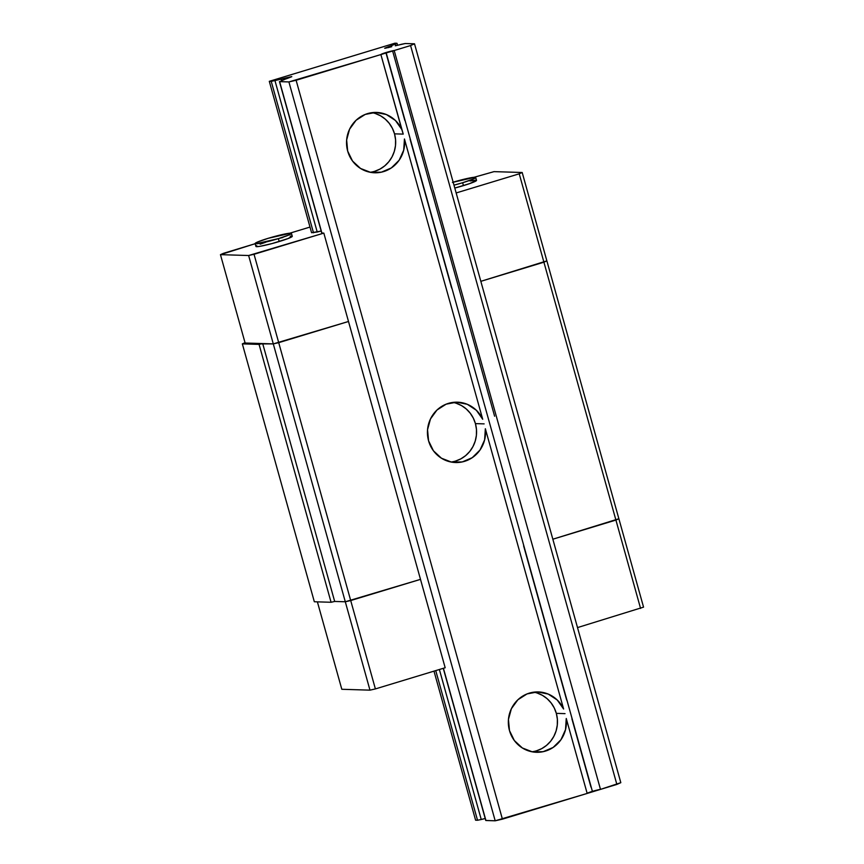 <?xml version="1.0" encoding="UTF-8"?>
<svg xmlns="http://www.w3.org/2000/svg" width="864" height="864" viewBox="0 0 864 864"><rect width="100%" height="100%" fill="white"/><g stroke="black" fill="none" stroke-linecap="round" stroke-linejoin="round"><path stroke-width="1.3" d="M403.229 134.114L380.884 54.562A7.549 0.626 164.4 0 1 386.111 52.499L592.402 791.37A7.549 0.626 -15.6 0 0 587.174 793.433L566.255 718.492A30.186 29.063 -88.2 0 1 536.458 752.285A30.186 29.063 -88.2 0 1 509.479 730.577A30.186 29.063 -88.2 0 1 538.326 691.934A30.186 29.063 -88.2 0 1 563.609 709.009L485.352 428.738A30.186 29.063 -88.2 0 1 455.555 462.532A30.186 29.063 -88.2 0 1 428.576 440.824A30.186 29.063 -88.2 0 1 457.423 402.181A30.186 29.063 -88.2 0 1 482.706 419.256L404.449 138.985A30.186 29.063 -88.2 0 1 374.652 172.778A30.186 29.063 -88.2 0 1 347.674 151.07A30.186 29.063 -88.2 0 1 376.52 112.428A30.186 29.063 -88.2 0 1 401.803 129.503L403.229 134.114L394.524 133.844L403.229 134.114M370.181 172.271A30.186 29.063 91.8 0 0 394.524 133.844L392.407 128.358L389.297 123.401L385.322 119.178L380.624 115.841L375.386 113.519M451.084 462.024A30.186 29.063 91.8 0 0 475.427 423.608L484.132 423.878L475.427 423.608L473.31 418.111L470.2 413.165L466.225 408.931L461.527 405.594L456.289 403.272M531.976 751.777A30.186 29.063 91.8 0 0 556.33 713.362L565.034 713.632L556.33 713.362L554.213 707.864L551.102 702.918L547.128 698.684L542.43 695.347L537.192 693.036M391.187 46.861L384.674 48.233L388.336 46.764L388.562 47.596L388.595 46.688L384.88 48.298L391.187 46.861M285.282 78.041L291.794 76.669L287.874 78.214L291.6 76.604L285.012 78.116L285.293 79.11L285.012 78.116L281.178 79.121L281.599 80.633L281.178 79.121L285.282 78.041L285.552 79.002M388.832 47.52L388.595 46.688L388.832 47.52M391.457 45.662L388.595 46.688L391.457 45.662A13.133 1.102 164.4 0 1 395.388 44.086L395.831 45.662L395.388 44.086L397.019 43.33L391.457 45.662L391.748 46.688L391.457 45.662M494.608 416.21L392.58 50.814M285.012 79.24L287.874 78.214L285.012 79.24A13.133 1.102 164.4 0 1 281.081 80.816L285.012 79.24M600.491 789.394L616.864 784.426L410.573 45.554L394.2 50.522L600.491 789.394A7.549 0.626 -15.6 0 0 592.402 791.37L386.111 52.499A7.549 0.626 164.4 0 1 394.2 50.522L600.491 789.394L587.174 793.433L566.255 718.492L565.52 729.637L560.93 739.757L553.122 747.457L543.164 751.68L532.408 751.864L522.342 747.965L514.328 740.534L509.479 730.577L508.442 719.464L511.38 708.707L517.871 699.786L527.04 693.922L537.624 691.924L548.176 694.051L557.248 700.013L563.609 709.009L485.352 428.738L484.618 439.884L480.028 450.004L472.219 457.693L462.262 461.927L451.505 462.11L441.439 458.212L433.426 450.781L428.576 440.824L427.54 429.71L430.477 418.954L436.968 410.033L446.137 404.168L456.721 402.17L467.273 404.287L476.345 410.26L482.706 419.256L404.449 138.985L403.715 150.131L399.136 160.24L391.327 167.94L381.359 172.174L370.602 172.357L360.536 168.458L352.523 161.028L347.674 151.07L346.648 139.957L349.574 129.2L356.065 120.28L365.234 114.415L375.818 112.406L386.37 114.534L395.442 120.506L401.803 129.503L380.884 54.562L288.9 81.929L495.191 820.8L502.416 819.158L296.114 80.276L502.416 819.158L587.174 793.433L495.191 820.8L288.9 81.929L279.45 81.583L321.894 233.053L279.623 81.637L288.9 81.929L296.114 80.276L410.573 45.554L616.864 784.426L620.816 782.676L414.515 43.805L410.573 45.554L414.515 43.805L620.816 782.676L600.491 789.394M401.522 44.269A13.133 1.102 164.4 0 1 395.291 45.781L405.248 43.524L414.515 43.805L405.248 43.524L401.522 44.269M485.201 818.51L481.248 819.504L439.376 669.503L481.248 819.504L477.522 820.249L481.248 819.504A13.133 1.102 -15.6 0 1 485.352 818.467M317.228 232.038L274.957 80.622A13.133 1.102 164.4 0 1 281.178 79.121L271.231 81.378L313.502 232.794L271.231 81.378L269.298 81.324L311.58 232.729L269.298 81.324L274.957 80.622L317.228 232.038A13.133 1.102 164.4 0 1 321.181 231.044L311.58 232.729L317.228 232.038M374.695 171.299L379.987 169.085L384.761 165.845L388.843 161.708L392.072 156.816L394.308 151.373L395.496 145.584L395.561 139.666L394.524 133.844A30.186 29.063 91.8 0 0 372.017 112.644M455.598 461.052L460.89 458.838L465.664 455.609L469.746 451.462L472.964 446.569L475.211 441.126L476.399 435.337L476.464 429.419L475.427 423.608A30.186 29.063 91.8 0 0 452.92 402.397M536.501 750.805L541.793 748.602L546.566 745.362L550.649 741.215L553.867 736.333L556.114 730.89L557.291 725.09L557.366 719.172L556.33 713.362A30.186 29.063 91.8 0 0 533.822 692.161M396.846 43.265L394.924 43.2L396.846 43.265M443.264 668.315L485.752 820.465L443.416 668.272L485.924 820.508L495.191 820.8L485.741 820.444M435.737 670.604L477.522 820.249L435.737 670.604M475.6 820.195L477.522 820.249L475.6 820.195L433.987 671.134L475.6 820.195M394.924 43.2L269.298 81.324L394.924 43.2M348.494 321.484L273.294 343.894L242.341 343.872L245.03 342.684L242.341 343.872L314.334 601.754L242.341 343.872L259.07 344.39L262.688 343.57L334.681 601.452L331.074 602.273L259.07 344.39L331.074 602.273L314.334 601.754L331.074 602.273L334.681 601.452L262.688 343.57L273.294 343.894L278.716 342.662L350.708 600.545L345.298 601.776L273.294 343.894L345.298 601.776L334.681 601.452L345.298 601.776L334.681 601.452L345.298 601.776L350.708 600.545L278.716 342.662L348.494 321.484L420.498 579.366L323.827 233.107L321.721 232.999L323.827 233.107L348.494 321.484L273.294 343.894L248.627 255.517L254.038 254.286L278.716 342.662L254.038 254.286L323.827 233.107L248.627 255.517L273.294 343.894L245.128 343.03L220.45 254.653L245.128 343.03L273.294 343.894L348.494 321.484M546.869 260.874L480.838 281.329L546.869 260.874L618.872 518.756L615.913 520.063L543.91 262.192L615.913 520.063L552.841 539.212L618.872 518.756L546.869 260.874L543.91 262.192L519.232 173.815L522.191 172.498L546.869 260.874L522.191 172.498L494.024 171.634L473.958 177.314L494.024 171.634L522.191 172.498L519.232 173.815L543.91 262.192L480.838 281.329L546.869 260.874M420.498 579.366L345.298 601.776L369.976 690.152L345.298 601.776L350.708 600.545L375.386 688.921L369.976 690.152L341.809 689.278L317.39 601.852L341.809 689.278L369.976 690.152L375.386 688.921L350.708 600.545L420.498 579.366L350.708 600.545L420.498 579.366L445.176 667.742L420.498 579.366M618.872 518.756L615.913 520.063L640.58 608.44L615.913 520.063L618.872 518.756L643.55 607.133L577.508 627.588L643.55 607.133L618.872 518.756M445.176 667.742L375.386 688.921L445.176 667.742M255.118 243.551A18.868 1.577 164.4 0 1 268.186 238.313L257.342 242.104L255.215 243.302L255.841 243.767L278.392 238.637A18.868 1.577 164.4 0 1 255.118 243.551L255.928 246.445A18.868 1.577 -15.6 0 0 279.202 241.531A18.868 1.577 -15.6 0 0 292.27 236.304L291.46 233.399A18.868 1.577 164.4 0 1 278.392 238.637L279.202 241.531L278.392 238.637L289.235 234.846L291.362 233.647L290.736 233.183L268.186 238.313A18.868 1.577 164.4 0 1 291.46 233.399M476.453 180.306L469.735 183.578L454.788 188.05A18.868 1.577 -15.6 0 0 463.45 185.62A18.868 1.577 -15.6 0 0 476.518 180.392L475.708 177.487A18.868 1.577 164.4 0 1 462.64 182.725L463.45 185.62L462.64 182.725L473.483 178.934L475.61 177.736L474.984 177.271L452.434 182.412M453.157 182.185A18.868 1.577 164.4 0 1 475.708 177.487M453.989 185.155L462.64 182.725A18.868 1.577 164.4 0 1 453.989 185.155M223.42 253.336L220.45 254.653L248.627 255.517L220.45 254.653L255.161 243.702L223.42 253.336M456.16 192.953L519.232 173.815L456.16 192.953M309.992 227.07L289.71 233.226L309.992 227.07M279.547 238.302L282.83 237.514M290.218 236.153L291.546 236.077M292.205 236.207L288.036 238.561L272.138 243.54L259.934 246.326L256.651 246.672L256.025 246.208L256.759 245.689M260.161 244.188L265.691 242.255M470.016 180.976L475.794 180.166M385.884 52.564L404.838 120.463M410.119 139.363L451.624 288.025M523.627 545.908L566.644 699.98M571.925 718.88L590.965 787.104M397.57 45.263L397.019 43.319M279.45 81.583L321.916 233.69"/></g></svg>
